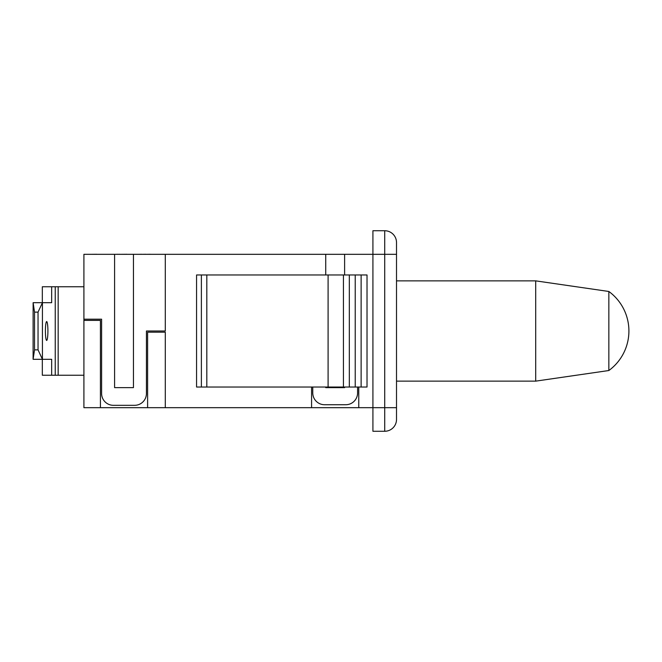 <?xml version="1.0" encoding="UTF-8"?>
<svg xmlns="http://www.w3.org/2000/svg" width="662" height="662" viewBox="0 0 662 662"><rect width="100%" height="100%" fill="white"/><g stroke="black" fill="none" stroke-linecap="round" stroke-linejoin="round"><path stroke-width="0.99" d="M396.513 280.862L535.707 280.862L535.707 381.138L396.513 381.138M608.85 370.521A48.963 48.963 0 0 0 608.85 291.479L608.85 370.521L535.707 381.138M83.909 286.762L51.669 286.762L51.669 302.691L42.434 302.691L42.434 359.309L51.669 359.309L51.669 375.238L83.909 375.238M42.318 302.691L42.318 286.762L51.669 286.762M51.669 375.238L42.318 375.238L42.318 359.309M33.1 359.309L33.125 302.691L34.532 312.125L34.532 349.875L33.1 359.309M45.413 331A9.434 1.25 -90 0 1 46.663 321.567A9.434 1.25 -90 0 1 47.912 331A9.434 1.25 -90 0 1 46.663 340.433A9.434 1.25 -90 0 1 45.413 331M33.125 359.309L42.434 359.309L38.04 349.875L38.04 312.125L42.434 302.691L33.125 302.691M38.04 312.125L34.532 312.125M34.532 349.875L38.04 349.875M130.282 254.324L126.881 254.324M119.739 254.324L126.881 254.266M117.687 254.324L119.739 254.266M98.845 254.324L114.236 254.324M153.236 254.324L150.241 254.324M145.847 254.324L150.241 254.266M141.585 254.324L145.847 254.266M138.54 254.324L141.585 254.266M156.728 254.324L172.054 254.324M187.917 254.324L174.222 254.324M115.991 254.324L117.687 254.266M90.388 254.324L96.635 254.266M165.301 254.324L133.451 254.324L133.451 387.626L114.584 387.626L114.584 254.324L83.909 254.324L83.909 319.2L101.6 319.2L101.6 393.518A11.8 11.8 0 0 0 113.401 405.318L134.634 405.318A11.8 11.8 0 0 0 146.434 393.518L146.434 331L165.301 331L165.301 254.324L344.612 254.324L344.612 274.97M358.763 387.03L358.763 407.676L372.921 407.676L372.921 254.324L344.612 254.324M114.584 254.324L133.451 254.324M357.588 387.03L357.588 392.93A11.8 11.8 0 0 1 345.787 404.73L324.554 404.73A11.8 11.8 0 0 1 312.762 392.93L312.762 387.03M344.612 387.03L344.612 387.626L325.737 387.626L325.737 387.03M325.737 274.97L325.737 254.324M147.609 407.676L165.301 407.676L165.301 332.183L147.609 332.183L147.609 407.676L100.425 407.676L100.425 320.383L83.909 320.383L83.909 319.2M165.301 407.676L311.579 407.676L311.579 387.03M201.38 387.03L196.564 387.03L196.564 274.97L201.38 274.97L201.38 387.03L367.021 387.03L367.021 274.97L201.38 274.97M396.513 419.476L396.513 242.524A11.8 11.8 0 0 0 384.713 230.732L372.921 230.732L372.921 254.324L384.713 254.324L384.713 431.268A11.8 11.8 0 0 0 396.513 419.476A11.8 11.8 0 0 1 384.713 431.268L372.921 431.268L372.921 407.676L396.513 407.676M358.763 407.676L311.579 407.676M83.909 320.383L83.909 407.676L100.425 407.676M328.095 274.97L328.095 387.03M343.429 274.97L343.429 387.03M349.329 274.97L349.329 387.03M355.229 274.97L355.229 387.03M361.121 274.97L361.121 387.03M58.165 375.238L58.165 286.762M55.244 286.762L55.244 375.238M396.513 254.324L384.713 254.324L384.713 230.732M206.817 274.97L206.817 387.03M608.85 291.479L535.707 280.862"/></g></svg>
